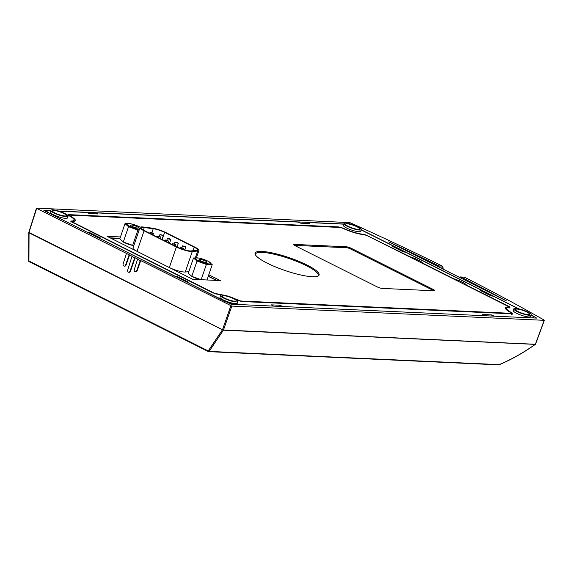<?xml version="1.0" encoding="UTF-8"?>
<svg xmlns="http://www.w3.org/2000/svg" width="573" height="573" viewBox="0 0 573 573"><rect width="100%" height="100%" fill="white"/><g stroke="black" fill="none" stroke-linecap="round" stroke-linejoin="round"><path stroke-width="0.86" d="M162.66 235.174L163.298 235.704L159.939 234.55L162.66 235.174M152.762 233.01L153.399 233.533L150.685 232.917L150.047 232.387L152.762 233.01M175.317 244.32L175.954 244.85L172.595 243.697L175.317 244.32M170.174 238.948L170.811 239.471L168.09 238.848L167.452 238.325L170.174 238.948M160.282 236.778L160.92 237.308L157.561 236.155L160.282 236.778M167.796 240.553L168.433 241.075L165.719 240.459L165.074 239.929L167.796 240.553M177.687 242.716L178.332 243.246L175.61 242.623L174.973 242.093L177.687 242.716M185.208 246.49L185.845 247.013L183.124 246.39L182.486 245.867L185.208 246.49M182.83 248.095L183.467 248.625L180.108 247.472L182.83 248.095M188.796 271.709L185.265 272.01A11.209 2.235 -161.1 0 1 169.329 267.534L137.033 251.332A11.209 2.235 -161.1 0 1 133.008 248.002L140.034 227.481A11.209 2.235 -161.1 0 1 143.551 227.037L152.067 228.133A11.209 2.235 -161.1 0 1 165.726 232.509L194.899 247.149A11.209 2.235 -161.1 0 1 198.931 250.48A11.209 2.235 -161.1 0 1 197.692 251.024L192.292 251.49A11.209 2.235 -161.1 0 1 176.355 247.013L144.059 230.812A11.209 2.235 -161.1 0 1 140.034 227.481M216.408 280.405L208.25 276.315M119.857 238.669L110.954 238.261M144.253 227.56L153.235 228.72A9.34 1.862 -161.1 0 1 164.616 232.366L194.197 247.207A9.34 1.862 -161.1 0 1 197.556 249.986A9.34 1.862 -161.1 0 1 196.525 250.444L190.83 250.931A9.34 1.862 -161.1 0 1 177.551 247.199L144.675 230.704A9.34 1.862 -161.1 0 1 141.316 227.932A9.34 1.862 -161.1 0 1 144.253 227.56L143.408 230.024M200.736 279.688A8.137 1.626 -161.1 0 1 192.062 276.523L188.266 273.249L193.495 257.972L197.012 261.073L206.373 264.432L212.225 264.697L208.715 261.603M206.373 264.432L201.144 279.71L191.783 276.351L197.012 261.073M209.088 263.924A8.137 1.626 -161.1 0 1 198.244 260.665A8.137 1.626 -161.1 0 1 196.954 257.836A8.137 1.626 -161.1 0 1 198.408 258A8.137 1.626 -161.1 0 1 208.429 261.431A8.137 1.626 -161.1 0 1 209.088 263.924M198.408 258L193.495 257.972M206.115 262.434A4.154 0.831 18.9 0 0 206.953 262.226A4.154 0.831 18.9 0 0 204.432 260.529A4.154 0.831 18.9 0 0 199.92 259.325A4.154 0.831 18.9 0 0 199.089 259.533A4.154 0.831 18.9 0 0 201.603 261.231A4.154 0.831 18.9 0 0 206.115 262.434M206.996 279.975L212.225 264.697M459.252 277.669L460.986 277.067A772.34 153.979 18.9 0 1 506.446 300.918L388.738 241.863A772.34 153.979 18.9 0 1 438.775 265.922L439.684 267.849M498.496 364.808A0.738 0.594 -87.4 0 0 499.162 364.614L209.116 351.399A0.738 0.594 92.6 0 1 208.644 351.643L208.644 351.643A0.738 0.594 92.6 0 1 208.443 351.593A0.738 0.408 -63.4 0 1 208.228 350.948L28.793 260.923M535.139 344.266L223.499 329.976A0.738 0.594 92.6 0 1 223.391 330.177L209.116 351.399L208.228 350.948L222.453 329.804A0.738 0.408 -63.4 0 1 222.46 329.762L28.829 232.71M137.541 259.189L140.263 260.557L136.732 270.728A1.633 1.318 91 0 1 134.297 269.503L137.541 259.189L137.964 259.204L135.128 257.786L130.422 271.33L129.978 271.316A1.569 1.268 91 0 1 127.643 270.141L131.969 256.396L132.392 256.41L36.701 208.393L28.908 232.602M28.908 232.702L29.065 232.724A0.738 0.408 116.6 0 0 29.051 232.767L28.937 260.987A0.738 0.408 116.6 0 0 29.151 261.639L208.271 351.507M535.003 344.409L535.218 344.387A0.738 0.594 -87.4 0 0 535.325 344.187L535.218 344.387C523.027 352.947 511.009 359.694 499.162 364.614M535.218 344.387L223.391 330.177L28.951 232.366M36.579 208.142L349.867 222.618A778.306 155.168 -161.1 0 1 442.277 266.087L438.775 265.922M129.555 254.985L126.024 265.141A1.647 1.325 91 0 1 124.527 266.116M535.461 344.036L544.2 320.321L231.8 306.089L140.707 260.579L137.176 270.743A1.647 1.325 91 0 1 135.679 271.709M130.422 271.33A1.583 1.275 91 0 1 128.968 272.282M442.277 266.087L443.173 268.014L442.993 269.475M464.488 277.232L460.499 276.938L464.488 277.232A778.306 155.168 -161.1 0 1 544.171 320.114L544.171 320.114M131.969 256.396L134.691 257.757L129.978 271.316M135.128 257.786L134.691 257.757M140.707 260.579L140.263 260.557M518.894 308.876L361.291 229.794M536.7 318.101L531.171 315.028M44.064 210.613L230.926 304.17L536.908 318.108M343.836 224.014L58.503 211.022M50.539 210.656L43.899 210.513M129.111 254.964L125.58 265.134A1.633 1.318 91 0 1 123.145 263.909L126.397 253.595M491.806 295.281L491.584 295.897M486.327 292.531L486.04 293.34M404.123 251.289L403.908 251.905M398.643 248.539L398.357 249.348M398.285 248.524L397.762 249.047M395.019 247.672L395.549 247.149M400.498 250.422L401.028 249.9M403.764 251.275L403.242 251.798M483.225 291.141L482.702 291.664M485.438 293.039L485.968 292.517M490.925 295.79L491.448 295.267M488.705 293.892L488.182 294.415M137.892 230.074L132.664 245.351L133.602 245.595A8.137 1.626 -161.1 0 1 123.582 242.164L119.786 238.891L125.014 223.613L128.531 226.707L137.892 230.074L139.196 229.916M132.664 245.351L123.295 241.985L128.531 226.707M139.361 229.436A8.137 1.626 -161.1 0 1 129.104 225.955A8.137 1.626 -161.1 0 1 128.474 223.477A8.137 1.626 -161.1 0 1 129.928 223.635A8.137 1.626 -161.1 0 1 139.948 227.066A8.137 1.626 -161.1 0 1 140.227 227.223L139.948 227.066M129.928 223.635L125.014 223.613M137.635 228.075A4.154 0.831 18.9 0 0 138.465 227.868A4.154 0.831 18.9 0 0 135.951 226.17A4.154 0.831 18.9 0 0 131.439 224.967A4.154 0.831 18.9 0 0 130.601 225.175A4.154 0.831 18.9 0 0 133.122 226.872A4.154 0.831 18.9 0 0 137.635 228.075M358.061 226.836A9.189 1.834 -161.1 0 1 361.37 229.565A9.189 1.834 -161.1 0 1 356.205 229.515A9.189 1.834 -161.1 0 1 347.281 226.342A9.189 1.834 -161.1 0 1 343.972 223.613A9.189 1.834 -161.1 0 1 349.129 223.663A9.189 1.834 -161.1 0 1 358.061 226.836M343.972 223.613L343.392 225.318A9.189 1.834 18.9 0 0 346.694 228.047A9.189 1.834 18.9 0 0 355.625 231.22A9.189 1.834 18.9 0 0 360.782 231.27L361.37 229.565M234.651 298.712A9.189 1.834 -161.1 0 1 237.953 301.441A9.189 1.834 -161.1 0 1 232.796 301.391A9.189 1.834 -161.1 0 1 223.864 298.218A9.189 1.834 -161.1 0 1 220.562 295.489A9.189 1.834 -161.1 0 1 225.719 295.539A9.189 1.834 -161.1 0 1 234.651 298.712M220.562 295.489L219.975 297.194A9.189 1.834 18.9 0 0 223.284 299.923A9.189 1.834 18.9 0 0 232.208 303.096A9.189 1.834 18.9 0 0 237.372 303.146L237.953 301.441M64.763 213.471A9.189 1.834 -161.1 0 1 68.072 216.207A9.189 1.834 -161.1 0 1 62.915 216.15A9.189 1.834 -161.1 0 1 53.984 212.984A9.189 1.834 -161.1 0 1 50.675 210.248A9.189 1.834 -161.1 0 1 55.839 210.305A9.189 1.834 -161.1 0 1 64.763 213.471M50.675 210.248L50.095 211.953A9.189 1.834 18.9 0 0 53.404 214.689A9.189 1.834 18.9 0 0 62.328 217.855A9.189 1.834 18.9 0 0 67.485 217.912L68.072 216.207M527.941 312.07A9.189 1.834 -161.1 0 1 531.25 314.799A9.189 1.834 -161.1 0 1 526.093 314.749A9.189 1.834 -161.1 0 1 517.161 311.576A9.189 1.834 -161.1 0 1 513.852 308.847A9.189 1.834 -161.1 0 1 519.016 308.897A9.189 1.834 -161.1 0 1 527.941 312.07M513.852 308.847L513.272 310.552A9.189 1.834 18.9 0 0 516.574 313.281A9.189 1.834 18.9 0 0 525.505 316.454A9.189 1.834 18.9 0 0 530.662 316.504L531.25 314.799M55.065 213.027A7.356 1.468 -161.1 0 1 52.415 210.843A7.356 1.468 -161.1 0 1 56.548 210.885A7.356 1.468 -161.1 0 1 63.689 213.421A7.356 1.468 -161.1 0 1 66.332 215.606A7.356 1.468 -161.1 0 1 62.206 215.57A7.356 1.468 -161.1 0 1 55.065 213.027M348.355 226.392A7.356 1.468 -161.1 0 1 345.712 224.208A7.356 1.468 -161.1 0 1 349.838 224.251A7.356 1.468 -161.1 0 1 356.979 226.786A7.356 1.468 -161.1 0 1 359.629 228.971A7.356 1.468 -161.1 0 1 355.496 228.928A7.356 1.468 -161.1 0 1 348.355 226.392M518.236 311.626A7.356 1.468 -161.1 0 1 515.593 309.441A7.356 1.468 -161.1 0 1 519.718 309.484A7.356 1.468 -161.1 0 1 526.866 312.02A7.356 1.468 -161.1 0 1 529.509 314.205A7.356 1.468 -161.1 0 1 525.384 314.162A7.356 1.468 -161.1 0 1 518.236 311.626M224.945 298.268A7.356 1.468 -161.1 0 1 222.303 296.083A7.356 1.468 -161.1 0 1 226.428 296.126A7.356 1.468 -161.1 0 1 233.569 298.662A7.356 1.468 -161.1 0 1 236.212 300.846A7.356 1.468 -161.1 0 1 232.086 300.804A7.356 1.468 -161.1 0 1 224.945 298.268M236.713 299.901A16.18 3.223 -161.1 0 1 237.466 300.259L241.727 301.513L512.198 313.832C513.2 313.818 513.071 313.46 511.811 312.758A16.18 3.223 -161.1 0 1 506.668 308.281A16.18 3.223 -161.1 0 1 509.397 307.465C510.307 307.415 510.099 307.028 508.76 306.311L466.787 285.254L464.703 283.42L459.224 280.67L453.694 278.686L422.946 263.258L420.869 261.424L415.382 258.674L409.853 256.69L367.78 235.911M338.894 227.352L339.03 226.951L68.559 214.624L68.337 215.333M343.786 224.165L307.637 222.517M96.149 213.887L96.407 213.142L98.055 213.973L89.424 213.579L86.802 212.454L59.062 211.193M50.488 210.807L48.411 210.706A7.356 1.468 -161.1 0 0 46.936 211.079A7.356 1.468 -161.1 0 0 49.579 213.263L87.361 232.337M307.493 223.513L307.751 222.775L309.399 223.599L300.768 223.205L298.146 222.088L96.293 212.891M234.686 304.342L273.077 306.089M493.905 316.153L532.296 317.9M282.561 306.519L484.421 315.716M512.864 313.675L512.198 313.832M484.35 315.315L482.71 314.491L491.333 314.885L490.932 316.017M493.955 316.002L491.333 314.885M531.121 315.171L531.178 315.2A7.356 1.468 -161.1 0 1 533.821 317.385A7.356 1.468 -161.1 0 1 532.346 317.75M361.241 229.938L393.63 246.182L392.448 246.383L403.413 251.884L405.684 252.235L481.306 290.174L480.131 290.375L491.09 295.876L493.367 296.227L518.329 308.754M88.285 232.796L87.397 232.237M88.371 232.531L89.667 232.588L89.438 233.261M101.657 239.507L99.186 238.067L100.626 238.089L89.667 232.588M101.471 239.292L101.894 239.621M167.416 272.504L101.815 239.471M167.23 272.29L172.595 275.097M172.752 275.233L175.044 276.329M175.961 276.788L175.073 276.229M176.054 276.523L177.351 276.58L188.309 282.081L187.135 282.274L224.91 301.348M234.737 304.191A7.356 1.468 -161.1 0 1 224.945 301.248M273.006 305.688L271.366 304.865L279.989 305.259L279.588 306.383M282.611 306.376L279.989 305.259M509.949 307.3L509.397 307.465M70.808 221.164L71.367 220.992C70.45 221.049 70.665 221.436 71.997 222.145L212.884 292.832L217.174 294.15A16.18 3.223 -161.1 0 1 222.489 295.031M67.893 214.796L68.559 214.624C67.557 214.639 67.686 214.997 68.946 215.706A16.18 3.223 -161.1 0 1 74.103 220.161A16.18 3.223 -161.1 0 1 71.367 220.992L71.159 221.651M363.468 234.665L363.583 234.307A16.18 3.223 -161.1 0 1 343.291 228.204L339.03 226.951M363.583 234.307L367.88 235.625M453.766 279.058L453.694 278.686M409.931 257.055L409.853 256.69M177.121 277.253L177.351 276.58M306.935 264.984A33.828 6.747 18.9 0 0 271.144 252.693A33.828 6.747 18.9 0 0 255.314 254.648A33.828 6.747 18.9 0 0 267.254 263.179A33.828 6.747 18.9 0 0 317.986 276.107A33.828 6.747 18.9 0 0 306.935 264.984M317.485 276.301A33.091 6.597 18.9 0 0 306.269 265.65A33.091 6.597 18.9 0 0 271.989 253.767A33.091 6.597 18.9 0 0 255.587 255.107M120.452 236.943L107.115 236.334L192.807 279.33L220.347 280.584L208.78 274.782M509.247 307.988L508.086 306.304A0.917 0.509 116.6 0 0 507.965 306.276L507.965 306.276A1.948 0.387 -161.1 0 1 508.337 306.956C503.681 307.192 504.555 309.105 510.958 312.693L511.188 313.324L240.717 301.004L234.321 298.547M225.21 295.424L216.207 293.648A1.948 0.387 -161.1 0 1 213.679 292.867L72.792 222.181A1.948 0.387 -161.1 0 1 72.42 221.507C77.076 221.264 76.202 219.352 69.799 215.77A1.948 0.387 -161.1 0 1 69.569 215.133L340.047 227.46A1.948 0.387 -161.1 0 1 342.554 228.197C350.504 231.829 357.839 234.035 364.55 234.815A1.948 0.387 -161.1 0 1 367.078 235.589L507.965 306.276M433.353 289.494L351.149 248.252A3.674 0.731 18.9 0 0 346.257 246.777L294.493 244.42A3.674 0.731 18.9 0 0 293.784 244.771A3.674 0.731 18.9 0 0 295.081 245.695L377.278 286.937A3.674 0.731 18.9 0 0 382.177 288.412L433.933 290.769A3.674 0.731 18.9 0 0 434.556 290.704A3.674 0.731 18.9 0 0 433.353 289.494L432.687 290.153L350.483 248.911A2.944 0.587 -161.1 0 0 346.572 247.737L294.809 245.373A2.944 0.587 18.9 0 0 294.508 245.38M119.986 238.311L110.152 237.859M216.845 280.426L208.314 276.143M433.618 290.755A2.944 0.587 18.9 0 0 432.687 290.153M137.033 251.332L144.059 230.812M169.329 267.534L176.355 247.013M185.265 272.01L192.292 251.49M195.379 257.778L197.692 251.024M164.616 232.366L162.173 239.485M151.888 232.645L153.235 228.72M192.986 250.745L194.197 247.207M231.8 306.089L223.499 329.976L222.517 329.683L230.826 305.796M125.58 265.134L126.024 265.141M137.176 270.743L136.732 270.728M443.173 268.014L439.763 267.856M281.637 306.082L281.493 306.476M492.981 315.709L492.837 316.103M420.109 262.169L420.869 261.424M459.224 280.67L458.472 281.415M464.703 283.42L463.951 284.165M415.382 258.674L414.63 259.419M393.744 246.44L393.572 246.942M481.427 290.432L481.256 290.934M216.558 294.071A0.917 0.716 -85.6 0 0 216.207 293.648M213.679 292.867A0.917 0.509 116.6 0 0 213.292 293.032M237.845 300.431A0.917 0.466 -64.3 0 1 238.203 300.266M241.09 301.441A0.917 0.745 -87.4 0 0 240.717 301.004M511.582 314.505L511.188 313.324M508.767 307.479A0.917 0.774 -89.4 0 0 508.337 306.956M505.966 308.954A16.624 3.316 -161.1 0 1 506.618 308.41M364.113 234.772A0.917 0.716 94.4 0 1 364.328 234.751L364.328 234.751A0.917 0.716 94.4 0 1 364.55 234.815M339.538 227.431A0.917 0.745 92.6 0 1 339.796 227.388L339.796 227.388A0.917 0.745 92.6 0 1 340.047 227.46M68.638 215.534A0.917 0.745 92.6 0 1 69.326 215.068L69.326 215.068A0.917 0.745 92.6 0 1 69.569 215.133M69.376 215.935A0.917 0.552 -62.4 0 1 69.799 215.77M74.06 220.297A16.624 3.316 -161.1 0 1 74.239 221.121L72.141 221.436A0.917 0.774 90.6 0 1 72.42 221.507M71.482 221.866A0.917 0.774 90.6 0 1 72.141 221.436L70.937 222.145M72.399 222.353A0.917 0.509 -63.4 0 1 72.792 222.181M346.572 247.737L346.257 246.777M351.149 248.252L350.483 248.911M294.493 244.42L294.809 245.373M162.023 239.414L163.298 235.704M153.399 233.533L152.948 234.858M175.954 244.85L175.496 246.175M170.811 239.471L169.544 243.181M160.92 237.308L160.469 238.633M168.433 241.075L167.982 242.4M178.332 243.246L177.057 246.956M185.845 247.013L184.835 249.964M183.181 249.463L183.467 248.625M196.432 257.771L198.931 250.48M159.308 236.384L159.939 234.55M150.047 232.387L149.746 233.254M172.595 243.697L172.301 244.564M167.452 238.325L166.829 240.151M157.561 236.155L157.267 237.021M165.074 239.929L164.78 240.796M174.973 242.093L174.342 243.926M182.486 245.867L181.863 247.694M179.843 248.245L180.108 247.472M208.429 261.431L209.181 261.84M544.35 320.286L535.612 344.008A0.738 0.738 0 0 1 535.447 344.266L535.304 344.409A0.738 0.738 0 0 1 535.203 344.502C522.97 353.097 510.901 359.865 499.004 364.808A0.738 0.738 0 0 1 498.689 364.858L208.644 351.643A0.738 0.738 0 0 1 208.343 351.571L29.058 261.61A0.738 0.738 0 0 1 28.65 260.951L28.765 232.731A0.738 0.738 0 0 1 28.765 232.702L28.772 232.602A0.738 0.738 0 0 1 28.8 232.409L36.436 208.178M128.753 272.297L129.183 272.318M135.464 271.724L135.894 271.745M124.312 266.123L124.742 266.144M307.486 222.553L307.157 223.499M46.649 211.91L46.936 211.079M96.142 212.927L95.813 213.865M533.628 317.958L533.821 317.385M506.668 308.281L506.253 309.413M74.103 220.161L73.731 221.314M393.687 246.999L393.895 246.404M481.37 290.998L481.571 290.396M505.952 308.997L511.095 312.729L512.162 314.362M508.086 306.304L367.2 235.618L364.328 234.751C357.803 234.006 350.583 231.829 342.661 228.219L339.796 227.388L69.326 215.068L68.029 215.77"/></g></svg>
